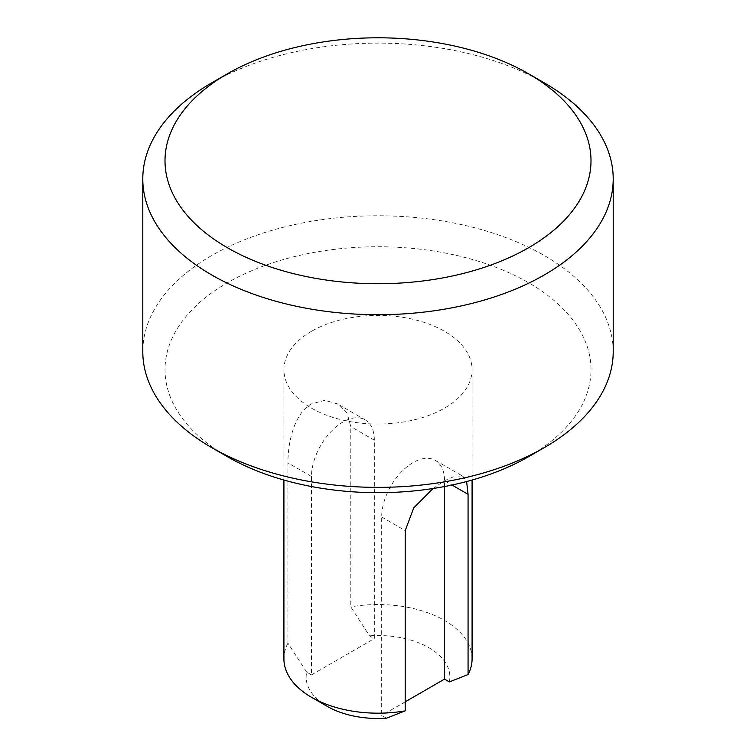 <?xml version="1.0" encoding="UTF-8"?>
<svg xmlns="http://www.w3.org/2000/svg" width="756" height="756" viewBox="0 0 756 756"><rect width="100%" height="100%" fill="white"/><g stroke="black" fill="none" stroke-linecap="round" stroke-linejoin="round"><path stroke-width="0.57" stroke-dasharray="3.78 2.83" d="M433.027 488.518L444.528 480.712L455.547 475.883L462.927 476.308L466.613 481.544M444.528 486.533L444.528 480.712A44.453 25.666 120 0 0 435.324 460.366A44.453 25.666 120 0 0 413.097 462.568A44.453 25.666 120 0 0 381.667 517.01L381.667 715.412L386.496 718.2M613.21 351.578A235.21 135.796 0 0 0 468.011 226.11A235.21 135.796 0 0 0 211.68 255.547A235.21 135.796 0 0 0 142.789 351.578M528.614 456.671A212.984 122.963 0 0 0 528.605 282.763A212.984 122.963 0 0 0 227.395 282.772A212.984 122.963 0 0 0 227.395 456.671M311.472 331.308A94.084 54.319 0 0 0 283.916 369.722A94.084 54.319 0 0 0 341.995 419.901A94.084 54.319 0 0 0 444.528 408.127A94.084 54.319 0 0 0 472.084 369.722A94.084 54.319 0 0 0 414.005 319.533A94.084 54.319 0 0 0 311.472 331.308M306.643 672.093L287.932 643.148L287.932 462.889C287.752 443.3 294.103 413.334 311.472 403.893L324.73 400.349L337.516 403.902L347.099 413.248L350.793 426.601L350.793 606.86L369.504 635.805L374.333 638.593L374.333 440.19A44.453 25.666 120 0 0 365.129 419.845A44.453 25.666 120 0 0 330.873 431.752A44.453 25.666 120 0 0 311.472 476.478L311.472 674.881L306.643 672.093A71.858 41.485 0 0 0 327.187 706.34M287.932 643.148A94.084 54.319 0 0 0 283.916 658.854M405.207 701.823L381.667 715.412M311.472 674.881L374.333 638.593M449.357 681.912A71.858 41.485 0 0 0 369.504 635.805M472.084 658.854A94.084 54.319 0 0 0 350.793 606.86M544.32 82.895A235.21 135.796 0 0 0 211.68 82.886M381.667 517.01L405.207 530.599M374.333 440.19L350.793 426.601M311.472 476.478L287.932 462.889M444.528 480.712L451.993 485.031M283.916 480.041L283.916 369.722M472.084 480.041L472.084 369.722M365.129 419.845L337.516 403.902M435.324 460.366L462.927 476.308"/><path stroke-width="1.13" d="M283.916 480.041L283.916 658.854A94.084 54.319 0 0 0 311.472 697.268A94.084 54.319 0 0 0 405.207 710.857L405.207 530.599L413.759 507.843L433.027 488.518M227.395 73.814L227.395 73.814A212.984 122.963 0 0 0 227.395 247.722A212.984 122.963 0 0 0 528.605 247.722A212.984 122.963 0 0 0 528.605 73.814A212.984 122.963 0 0 0 227.395 73.814L211.68 82.895A235.21 135.796 0 0 0 211.68 82.895A235.21 135.796 0 0 0 142.789 178.917A235.21 135.796 0 0 0 287.989 304.375A235.21 135.796 0 0 0 544.32 274.938A235.21 135.796 0 0 0 613.21 178.917A235.21 135.796 0 0 0 544.32 82.895L528.605 73.814M227.386 73.823L211.68 82.886M142.789 178.917L142.789 351.578A235.21 135.796 0 0 0 211.68 447.599A235.21 135.796 0 0 0 544.32 447.599L544.32 447.599A235.21 135.796 0 0 0 613.21 351.578L613.21 178.917M211.68 447.599L227.395 456.671A212.984 122.963 0 0 0 528.605 456.671L544.32 447.599L528.605 456.671A212.984 122.963 0 0 0 528.614 456.671M311.472 697.268L327.187 706.34A71.858 41.485 0 0 0 386.496 718.2L405.207 710.857M466.613 481.544L468.068 494.311L468.068 674.56L449.357 681.912L444.528 679.124L405.207 701.823M468.068 674.56A94.084 54.319 0 0 0 472.084 658.854L472.084 480.041M444.528 679.124L444.528 486.533M451.993 485.031L468.068 494.311"/></g></svg>
